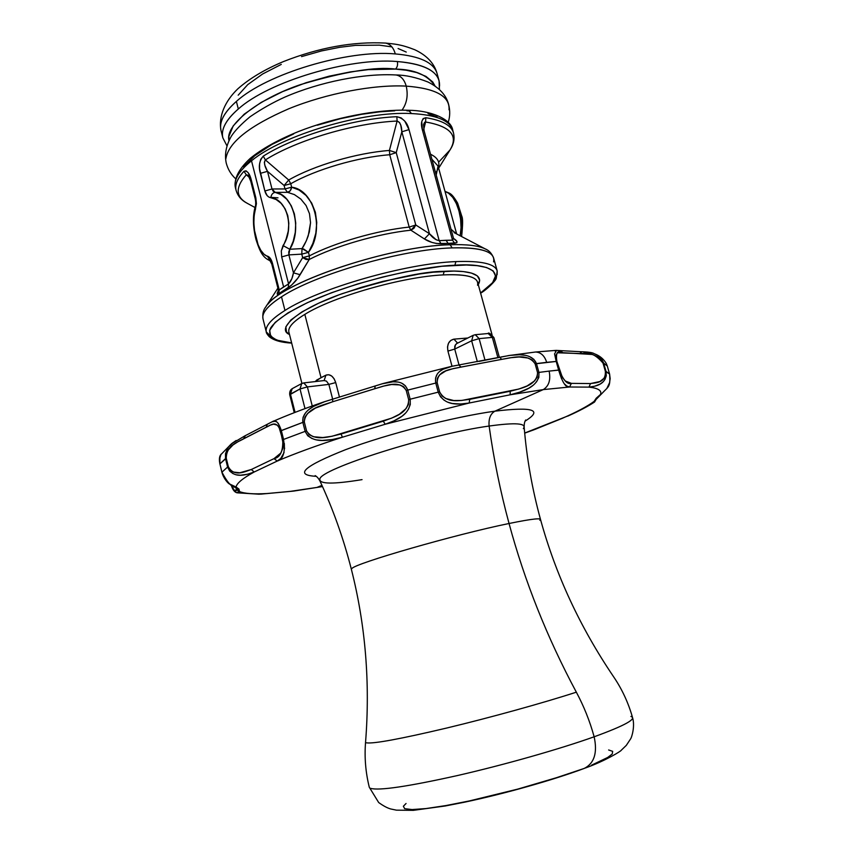 <?xml version="1.0" encoding="UTF-8"?>
<svg xmlns="http://www.w3.org/2000/svg" width="853" height="853" viewBox="0 0 853 853"><rect width="100%" height="100%" fill="white"/><g stroke="black" fill="none" stroke-linecap="round" stroke-linejoin="round"><path stroke-width="1.28" d="M492.042 334.76L477.616 282.247C475.739 276.393 464.267 273.952 443.208 274.911C402.797 276.671 332.99 296.663 304.83 314.373L321.027 377.644L325.931 375.149L328.778 374.734L331.689 376.034L334.131 378.796L335.719 382.581L339.473 397.146L335.719 382.581L328.863 384.394L326.496 381.142L324.119 380.566L325.931 375.149C330.218 373.817 333.48 376.29 335.719 382.581L328.863 384.394L332.659 399.183L328.863 384.394L307.389 386.91L300.011 388.957L301.695 383.551L303.807 382.901L307.389 386.91L300.011 388.957L301.749 383.519L292.227 388.648L289.732 394.79C289.423 391.9 290.255 389.853 292.227 388.648L290.436 394.065L300.011 388.957L289.732 394.79L294.253 412.681M467.679 338.033L453.924 339.142L457.517 343.045L453.924 339.142C448.827 340.454 446.833 344.431 447.932 351.095L454.734 349.069L471.645 340.784L473.191 335.314L456.387 343.738L454.788 346.094L454.734 349.069L447.932 351.095L452.015 366.257L447.932 351.095L447.516 346.947L448.518 343.205L450.768 340.432L453.924 339.142L467.689 338.023M499.965 357.172L501.457 359.39C511.704 357.94 527.612 352.513 535.119 363.858L556.86 361.373L556.092 354.965L557.467 352.79L582.023 353.632L579.805 351.692L582.023 353.632C588.837 351.468 595.842 354.624 603.028 363.111L605.363 371.311L605.993 371.322L603.657 363.122L603.028 363.111L605.363 371.311L605.481 375.299L604.127 378.199L599.926 381.515L590.5 383.562L571.403 383.37L565.379 381.046L562.372 377.421L556.86 361.373L546.677 362.322C544.577 355.722 540.866 352.278 535.556 352.012L535.556 352.012C540.866 352.278 544.577 355.722 546.677 362.322L536.473 363.591L538.936 372.409L549.129 371.098C550.867 379.894 548.916 386.068 543.276 389.597L494.943 411.167C533.157 406.582 543.212 409.898 525.107 421.105C543.212 409.898 533.157 406.582 494.943 411.167L543.276 389.597L569.569 387.006L543.276 389.597L510.147 394.8L469.15 403.032L385.215 424.25L342.426 437.216C316.559 445.597 294.839 453.54 277.257 461.046L254.194 471.997C242.668 478.341 236.633 483.352 236.1 487.02L238.947 489.068L239.533 491.573C244.544 493.62 253.693 494.282 266.957 493.535L293.656 491.083L322.509 486.573M569.463 415.326L524.691 433.047L562.468 418.237C576.841 411.978 587.386 406.359 594.115 401.39L596.204 398.244L600.512 394.438C602.005 390.589 598.166 388.147 588.986 387.113L569.569 387.006L571.403 383.37C567.309 384.703 563.279 380.278 559.301 370.085L556.86 361.373C555.612 352.662 557.585 349.773 562.767 352.694L560.709 350.839M316.964 487.426L290.553 491.328L316.964 487.426L321.954 485.346L316.964 487.426M480.623 293.165C485.773 290.457 495.998 280.712 496.265 278.227L497.192 270.923L493.599 257.969C491.296 250.526 477.488 247.178 452.165 247.903C402.509 249.193 315.301 274.335 281.501 296.823L284.966 310.449C318.926 288.421 406.295 263.321 455.907 261.604C481.199 260.666 494.964 263.769 497.192 270.923L497.107 274.687M408.384 110.282L408.523 110.293C430.211 110.357 451.184 118.887 452.73 130.136C449.776 120.369 436.043 114.846 411.53 113.556C363.719 110.879 282.29 135.094 251.507 160.801L283.612 286.939L288.57 283.91L281.682 256.913L281.298 250.942L286.203 238.808L288.239 231.195L288.826 223.273L287.77 215.596L285.083 208.761L281.053 203.27L276.116 199.517L268.876 197.064L267.192 195.657L264.867 190.997L259.579 168.777L259.579 163.979L260.698 159.372L263.268 156.152C294.935 135.99 354.038 118.439 396.858 116.701L401.187 117.917L404.791 121.169L409.003 129.613L439.188 240.642L452.516 240.162L454.628 243.276C458.125 242.774 457.773 241.154 453.54 238.424L456.888 241.474L456.856 242.753L448.102 243.414L450.128 244.758C466.548 244.193 478.192 245.547 485.058 248.809L486.263 249.439M493.599 257.947C491.68 253.298 488.833 250.249 485.058 248.809L454.233 232.688M460.247 212.184L462.027 226.333L461.302 233.189M455.075 200.988L458.018 205.978M438.655 168.212L449.787 150.309C458.818 135.872 450.757 126.425 425.626 121.979L425.786 117.714C421.553 118.887 420.433 122.981 422.406 129.987L452.516 240.162L422.406 129.987L421.766 121.606L423.131 118.61L425.786 117.714C442.099 120.273 451.344 125.37 453.519 132.983C451.344 125.37 442.099 120.273 425.786 117.714L425.626 121.979L423.749 129.293M437.067 73.497C433.804 62.6 419.879 56.085 395.28 53.92C347.299 49.549 266.488 73.902 236.388 101.432L238.318 109.003C268.492 81.707 349.389 57.375 397.349 61.533C421.936 63.57 435.84 69.967 439.071 80.726L437.067 73.497C434.209 63.282 426.777 55.36 414.771 49.741C400.388 44.132 394.587 44.089 385.609 43.076C390.322 44.089 393.542 47.704 395.28 53.92C393.542 47.704 390.322 44.089 385.609 43.076L385.609 43.076C353.206 41.37 319.139 47.533 283.431 61.576C264.665 69.456 249.481 78.54 237.848 88.819C225.032 101.08 218.357 116.253 221.023 130.584C218.944 122.054 224.072 112.34 236.388 101.432C266.488 73.902 347.299 49.549 395.28 53.92M439.562 85.652L439.53 86.164C440.297 72.366 426.244 64.156 397.349 61.533C397.967 64.743 397.349 67.27 395.504 69.093C414.515 69.381 427.705 75.032 435.062 86.046L432.727 81.952L425.935 76.386L416.765 72.569L406.337 70.245L395.504 69.093L368.293 69.637L350.156 71.94L329.13 76.184L306.088 82.709L282.674 91.58L261.221 102.381L244.161 114.206L233.221 125.892L228.903 136.352L228.967 140.521C224.734 125.519 257.403 99.14 300.544 84.596C344.175 71.62 375.832 66.449 395.504 69.093C397.349 67.27 397.967 64.743 397.349 61.533C349.389 57.375 268.492 81.707 238.318 109.003L236.388 101.432C226.386 110.197 221.119 118.3 220.596 125.732M430.52 154.244C437.386 157.496 440.031 161.91 438.453 167.476C440.031 161.91 437.386 157.496 430.52 154.244M436.203 175.036L438.058 166.058L431.874 159.223L438.069 166.068L456.664 233.967M609.586 374.051L607.283 365.99L609.586 374.051L605.363 371.311C605.982 383.178 595.682 382.72 590.5 383.562L588.986 387.113C595.234 386.484 607.656 384.554 605.993 371.322L609.586 374.051L610.162 378.636L609.564 382.698L606.846 388.478L594.115 401.39C587.386 406.359 576.841 411.978 562.468 418.237L562.863 418.098M607.293 366.022L603.657 363.122C601.632 358.431 598.817 355.445 595.234 354.144M448.529 193.194L445.021 191.445C455.96 194.271 463.733 218.08 460.162 235.801L461.046 227.644L460.588 219.125L458.946 210.83L456.28 203.398L452.751 197.374L448.529 193.194M423.642 124.303L424.687 122.203L425.626 121.979C450.555 126.372 458.69 135.712 450 149.989L439.178 161.59M451.034 229.265L456.547 233.914L451.034 229.265M606.376 363.655L607.293 366.001L603.657 363.122L605.993 371.322L606.291 375.8L604.969 379.446M562.767 352.694L592.259 354.475L598.06 356.885L600.938 359.348L603.028 363.111L603.657 363.122L601.493 358.942L598.294 355.914M238.19 95.184L247.775 84.596L262.639 73.987L281.266 64.401M301.557 56.607L321.538 50.924L339.782 47.288L355.562 45.38L379.34 45.156L391.879 46.883M398.084 48.514L406.263 52.065M226.909 145.767L222.846 137.845C220.81 129.432 225.96 119.815 238.318 109.003C228.284 117.703 222.996 125.722 222.452 133.057M428.035 113.641L437.12 117.021M243.606 166.847L254.759 155.747L272.032 144.402L293.667 133.932M317.241 125.22L340.4 118.695L361.491 114.334L379.66 111.839L394.715 110.794M422.406 129.987L424.101 130.776L422.406 129.987M265.166 307.89L265.923 306.707C277.875 283.857 388.499 245.909 450.128 244.758L448.102 243.414L454.628 243.276L452.516 240.162L453.476 238.2L424.101 130.776L423.546 124.666L425.626 121.979M410.048 110.965L406.849 110.805M408.523 110.293L411.53 113.556L408.523 110.293C377.9 109.067 333.949 117.49 298.337 131.597C277.918 139.892 261.86 148.838 250.174 158.445C238.808 168.937 233.882 178.64 235.385 187.564C233.53 179.908 238.904 170.995 251.507 160.801C282.29 135.094 363.719 110.879 411.53 113.556M250.803 181.412L251.379 180.282C249.62 173.298 247.146 170.301 243.958 171.304C237.273 178.586 234.671 185.016 236.153 190.603L236.11 190.432C234.724 184.877 237.337 178.501 243.958 171.304L246.016 170.813L248.18 172.743L250.004 176.102L255.825 197.779L256.422 203.654L254.141 215.638L253.863 223.028L254.546 230.694L258.118 244.8L260.773 250.27L263.908 254.141L270.326 258.395L272.427 263.14L279.23 289.913L283.612 286.939L251.507 160.801C241.271 169.001 235.801 176.454 235.097 183.192M294.392 194.591L287.557 192.33C289.753 191.946 291.118 190.24 291.651 187.202C314.277 189.622 325.078 230.427 308.466 252.371L309.372 255.868L302.666 257.627L301.77 254.13L288.879 254.898L293.464 272.843L302.666 257.627L306.056 259.483L309.212 259.493C334.962 246.122 378.199 233.615 410.879 230.182L415.774 224.989L409.184 227.069L410.879 230.182C378.199 233.615 334.962 246.122 309.212 259.493L309.372 255.868L302.666 257.627L301.77 254.13L288.879 254.898L281.682 256.913L288.57 283.91L291.854 278.686L293.464 272.843L288.879 254.898L288.74 251.934L289.775 249.257L302.037 248.596L301.77 254.13L308.466 252.371L303.689 249.044L302.037 248.596L301.77 254.13L308.466 252.371L309.372 255.868C334.653 242.689 377.079 230.406 409.184 227.069L410.879 230.182L424.421 238.957L429.454 233.701L424.421 238.957C429.048 241.975 434.614 243.595 441.118 243.798L439.188 240.642L441.118 243.798L448.102 243.414L436.629 243.521L431.927 242.401L424.421 238.957L410.879 230.182L413.876 228.38L415.774 224.989L409.184 227.069L389.714 154.745L396.24 152.623L389.416 150.459L397.103 121.051C354.891 122.853 296.652 140.116 265.39 159.916L288.709 180.004L284.113 185.496L267.49 171.336L272 188.982L284.998 188.939L287.557 192.33L275.21 192.383L281.17 194.633L286.725 199.197L291.289 205.786L294.392 213.943L295.735 223.038L295.277 232.4L293.187 241.356L289.775 249.257L283.025 245.579L281.298 251.006L281.682 256.913L288.879 254.898L289.775 249.257L302.037 248.596L306.334 240.759L309.351 231.941L310.545 222.676L309.479 213.634L306.099 205.562L300.821 199.069L294.37 194.58L287.557 192.33L290.223 190.795L291.651 187.202L284.998 188.939L287.557 192.33L275.21 192.383C272.779 192.735 271.307 194.516 270.796 197.725C287.024 198.824 294.807 228.657 283.025 245.579L289.775 249.257C302.516 229.606 293.219 194.047 275.21 192.383L273.227 191.317L272 188.982L284.998 188.939L284.113 185.496L290.766 183.747L288.709 180.004C313.925 165.471 356.735 152.868 389.416 150.459L389.714 154.745L396.24 152.623L415.774 224.989L429.454 233.701L401.838 131.799L396.24 152.623L389.416 150.459L397.103 121.051L396.858 116.701C354.038 118.439 294.935 135.99 263.268 156.152L265.39 159.916L288.709 180.004L284.113 185.496L267.49 171.336L260.368 173.362L264.867 190.997L272 188.982L264.867 190.997C265.944 194.91 267.927 197.15 270.796 197.725C271.307 194.516 272.779 192.735 275.21 192.383L272 188.982L267.49 171.336L264.92 165.461L264.345 162.347L265.39 159.916L263.268 156.152C259.323 160.759 258.352 166.495 260.368 173.362L267.49 171.336C264.451 166.164 263.748 162.347 265.39 159.916C296.652 140.116 354.891 122.853 397.103 121.051L399.535 122.469L400.825 125.402L401.827 131.799L396.24 152.623L415.774 224.989L429.454 233.701C432.471 237.71 435.712 240.024 439.188 240.642L409.003 129.613L401.838 131.799L409.003 129.613C407.371 122.587 403.33 118.29 396.858 116.701L397.103 121.051C400.121 122.15 401.699 125.732 401.838 131.799L429.454 233.701L436.182 239.768L439.188 240.642L446.076 240.279L448.102 243.414L446.076 240.279L452.516 240.162L453.465 238.179L453.604 238.936M277.374 292.984L278.355 290.745C276.681 293.869 276.82 294.861 278.771 293.72L277.332 294.253L277.374 292.984M270.87 261.029L267.501 256.167L271.798 264.099L272.427 263.14L271.798 264.099L278.249 289.498L279.23 289.913L288.57 283.91C290.894 281.661 292.526 277.971 293.464 272.843L302.666 257.627L309.212 259.493L297.814 278.185L291.534 285.19L278.771 293.72L279.23 289.913L272.427 263.14C271.297 259.195 269.665 256.87 267.501 256.167C257.734 254.045 250.547 225.65 255.537 208.985L255.825 197.779L255.228 198.856L255.825 197.779L251.379 180.282L250.803 181.39L248.234 175.313L246.304 174.78L243.958 171.304L246.304 174.78L248.159 175.249M272.48 337.927L266.285 331.934C264.942 326.315 271.169 319.161 284.966 310.449L281.501 296.823C315.301 274.335 402.509 249.193 452.165 247.903L450.128 244.758L452.165 247.903C481.924 247.21 495.721 251.87 493.556 261.86M263.001 315.493C264.195 310.193 270.358 303.967 281.501 296.823C267.767 305.705 261.604 313.062 263.001 318.894L266.285 331.934C266.157 332.777 267.128 334.344 269.185 336.636C273.621 340.358 281.127 342.511 291.683 343.109M454.884 265.24C482.649 262.991 514.636 269.921 480.57 292.995L492.586 282.695L495.54 275.924L493.119 270.87L486.562 267.511L477.222 265.667L466.346 265.006L441.897 266.264L405.943 271.808L382.901 276.98L357.45 284.017L331.401 292.782L307.315 302.719L287.909 312.923L275.167 322.391L269.665 330.292L270.668 336.189L276.617 340.102L291.641 342.927C277.566 341.861 266.424 337.553 270.604 328.053C275.466 320.429 290.116 310.535 312.102 300.555C369.317 276.159 431.938 265.816 454.884 265.24L455.907 261.604L454.884 265.24M477.541 285.243C479.322 277.353 467.881 273.909 443.208 274.911L444.2 271.318C423.578 271.297 389.618 278.739 342.33 293.624C296.481 309.692 275.967 329.194 289.498 334.493L286.48 331.956L285.862 326.827L290.82 320.024L301.919 311.921L318.596 303.22L339.153 294.775L361.309 287.354L382.912 281.383L419.26 274.005L433.089 272.214L454.041 271.073L463.424 271.585L471.549 273.099L477.36 275.903L479.663 280.179L478.266 284.603M492.33 337.383L493.94 337.671L492.33 337.383L497.885 357.61L492.33 337.383L488.183 333.512L475.238 334.707L479.13 338.641L492.33 337.383L479.13 338.641L485.026 360.211L479.13 338.641L471.645 340.784L473.191 335.314L475.345 334.696L479.13 338.641L471.645 340.784L477.339 361.683L471.645 340.784L454.734 349.069L459.021 364.924L454.734 349.069L455.331 344.932L457.155 343.226M499.336 357.311L493.94 337.671C490.422 333.566 488.46 332.18 488.055 333.512L487.948 333.523M556.519 350.359L554.567 353.974M561.53 378.721L558.619 370.053L549.129 371.098L559.301 370.085L558.619 370.053L556.177 361.341L558.619 370.053C562.298 382.4 565.944 388.04 569.569 387.006L566.755 386.036L564.164 383.637M556.177 361.341L554.557 353.835M554.994 350.914L556.124 350.38L579.773 351.692C587.888 351.862 592.718 352.534 594.242 353.707M315.141 475.622C316.73 476.39 318.286 478.085 319.822 480.719C332.979 508.942 343.503 538.499 351.383 569.367C365.51 625.068 370.245 682.667 365.564 742.153C364.348 757.304 365.596 772.328 369.285 787.223L378.679 802.534C383.328 805.882 387.337 808.026 390.695 808.964L396.41 810.158L413.321 810.35L445.149 806L464.437 802.215C504.315 793.834 553.405 779.962 584.294 768.404C594.328 763.296 597.601 752.751 594.146 736.789C589.807 721.062 583.868 706.199 576.34 692.178C583.868 706.199 589.807 721.062 594.146 736.789C625.014 725.54 637.276 718.748 630.921 716.424C637.276 718.748 625.014 725.54 594.146 736.789C597.601 752.751 594.328 763.296 584.294 768.404L556.305 777.755L517.664 789.132L469.321 800.946L445.81 805.584L426.052 808.559L412.074 809.561L404.653 808.665L403.362 806.266L406.049 803.494M608.637 749.979L612.667 751.344L612.23 753.988L607.752 757.421L591.534 765.184M569.569 387.006L588.986 387.113L590.5 383.562L571.403 383.37L569.569 387.006M602.922 381.995L600.203 384.031L594.626 386.217L588.986 387.113C598.166 388.147 602.005 390.589 600.512 394.438M595.81 399.929L594.52 402.062L594.115 401.39M567.778 416.115L568.898 415.603C579.208 410.965 587.749 406.454 594.52 402.062M316.207 476.315C293.869 475.174 303.689 466.282 345.678 449.638C387.411 433.985 454.478 416.722 494.943 411.167C490.422 413.79 488.481 418.748 489.121 426.042C488.481 418.748 490.422 413.79 494.943 411.167C454.478 416.722 387.411 433.985 345.678 449.638C303.689 466.282 293.869 475.174 316.207 476.315M523.347 428.654C527.111 423.237 515.702 422.363 489.121 426.042C515.702 422.363 527.111 423.237 523.347 428.654M319.875 479.098C319.726 469.107 429.358 434.23 489.121 426.042C493.695 458.839 500.338 491.317 509.049 523.497C455.353 534.426 354.827 563.438 351.894 568.546C354.827 563.438 455.353 534.426 509.049 523.497C524.648 581.234 547.072 637.468 576.34 692.178C547.072 637.468 524.648 581.234 509.049 523.497C532.784 518.635 543.052 517.579 539.853 520.33C543.052 517.579 532.784 518.635 509.049 523.497C500.338 491.317 493.695 458.839 489.121 426.042C429.358 434.23 319.726 469.107 319.875 479.098C319.086 484.195 333.139 484.365 362.045 479.631M478.981 361.416L509.508 355.424L519.584 354.731L524.979 355.274M324.108 380.566L325.931 375.149L316.708 380.065L316.9 381.398L316.708 380.065L315.279 381.579L321.027 377.644L304.83 314.373C332.99 296.663 402.797 276.671 443.208 274.911L444.2 271.318C462.912 270.134 485.25 272.448 478.266 284.614M288.932 329.429C290.02 325.185 295.319 320.174 304.83 314.373C293.123 321.57 287.802 327.477 288.89 332.105L301.919 383.434M271.83 197.427L278.003 197.843M270.337 260.858C263.001 257.649 260.293 252.787 256.007 239.565C252.904 227.079 252.605 216.214 255.132 206.97L255.537 208.985L255.154 206.916M247.637 203.526C235.535 197.043 235.087 187.468 246.304 174.78C235.012 187.564 235.545 197.182 247.882 203.654L254.972 207.503M249.534 177.595L246.304 174.78M278.846 290.073L278.238 291.47L278.217 289.37L279.23 289.913L278.771 293.72L288.261 287.674L288.57 283.91L288.261 287.674C293.037 284.262 296.993 279.944 300.128 274.709L293.464 272.843L300.128 274.709L309.212 259.493L309.372 255.868C334.653 242.689 377.079 230.406 409.184 227.069L389.714 154.745C357.61 157.165 315.567 169.534 290.766 183.747L288.709 180.004C313.925 165.471 356.735 152.868 389.416 150.459L389.714 154.745C357.61 157.165 315.567 169.534 290.766 183.747L291.651 187.202L284.998 188.939L284.113 185.496L290.766 183.747L291.651 187.202L299.094 190.048L306.024 195.454L311.665 203.046L315.375 212.301L316.762 222.58L315.834 233.157L312.912 243.297L308.466 252.371L302.037 248.596C304.169 245.557 306.227 241.324 308.221 235.908L310.545 222.697M450.128 244.758C391.26 245.909 285.51 280.936 268.023 304.094M455.907 261.604C406.295 263.321 318.926 288.421 284.966 310.449C273.77 317.465 267.554 323.532 266.307 328.65M324.119 380.566L303.679 382.912L307.389 386.91L328.863 384.394M529.51 356.597L533.818 359.305L536.473 363.591C532.304 353.568 519.285 354.251 510.371 355.317L500.85 357.023M458.861 365.009L451.173 366.449C443.453 368.283 433.857 371.951 435.766 383.05L437.205 382.773C437.194 369.594 451.642 369.392 461.036 367.067L458.861 365.009M375.213 385.982L374.787 388.712C384.916 386.11 399.353 379.116 406.263 390.557L407.745 390.098C403.554 379.318 392.06 381.334 383.519 383.413L375.213 385.982M236.132 440.521L233.871 442.089C228.092 445.65 225.32 451.152 225.523 458.605L226.269 458.232C226.344 445.255 237.752 442.28 243.734 438.794L266.168 427.268L267.32 424.293L266.168 427.268C271.105 425.178 276.297 419.452 280.53 430.957L302.858 422.374L305.139 431.362L306.568 430.925L304.297 421.936L304.841 417.288L307.613 413.449L315.354 408.118L332.766 401.731L332.563 399.193L323.084 402.179C314.064 405.42 301.493 411.391 302.858 422.374L304.297 421.936C305.374 408.246 322.466 405.463 332.766 401.731L374.787 388.712L375.043 385.993M278.238 423.323L281.33 430.541C278.526 422.214 275.54 419.26 272.374 421.691M221.044 454.233L219.413 459.564L219.871 463.968L219.925 456.451M220.575 454.948L231.259 443.986L244.704 435.968L243.734 438.794L245.259 435.798M295.063 412.372L290.436 394.065L295.063 412.372M305.001 408.619L300.011 388.957L305.001 408.619M312.241 405.985L307.389 386.91L312.241 405.985M507.94 355.669L535.556 352.012L556.124 350.38M381.845 383.871L393.03 381.803L397.701 382.027M401.614 383.146L405.346 385.748L407.745 390.098L435.766 383.05L435.552 378.135L437.173 374.19M439.753 371.386L443.123 369.221L452.655 366.118M244.704 435.968L272.064 421.808L274.975 421.275L276.713 421.894M332.766 401.731L383.125 386.185L391.559 384.532L399.908 384.938L403.746 386.782L406.263 390.557L408.672 399.673L410.154 399.215L407.745 390.098L406.263 390.557L408.672 399.673L408.406 404.482L406.113 408.544L399.343 414.281L391.548 418.183L332.041 436.267L322.754 437.546L313.446 436.725L309.212 434.71L306.568 430.925L305.139 431.362C311.825 444.871 330.196 440.276 342.426 437.216L341.051 434.017C329.983 436.533 313.765 442.355 306.568 430.925L304.297 421.936L302.858 422.374L303.071 417.288L305.577 412.809M309.063 409.408L313.573 406.412L325.004 401.518M236.462 492.629L239.533 491.573L236.1 487.02L234.18 486.818L236.1 487.02C232.464 488.119 227.74 483.171 221.929 472.189L227.591 467.049L225.523 458.605L227.591 467.049L228.337 466.687L226.269 458.232L219.903 463.883L221.897 472.274L219.903 463.883L225.523 458.605L225.48 453.764L227.143 449.424M229.51 446.087L232.634 443.07M234.554 441.587L236.153 440.511M221.961 472.327L219.946 464.032M312.049 438.559L307.73 435.755L305.139 431.362L283.559 439.444L305.139 431.362L302.858 422.374L281.33 430.541L283.559 439.444L282.759 439.849L283.559 439.444L281.33 430.541L280.53 430.957L283.313 444.413L282.94 448.092L280.786 453.06L273.984 458.647L251.315 469.513C244.736 471.73 234.01 477.328 228.337 466.687L227.591 467.049C233.2 479.599 246.538 474.822 254.194 471.997L251.315 469.513L239.746 472.775L233.402 472.061L230.374 470.216L228.337 466.687L226.269 458.232L226.397 453.828L228.092 450.139L232.986 444.967L238.36 441.47L269.932 425.252L273.578 424.154L277.193 425.103L278.995 427.15L282.759 439.849C283.164 451.226 280.242 457.496 273.984 458.647L277.257 461.046C282.45 459.682 284.806 453.807 284.326 443.421M461.036 367.067L510.126 357.78L519.114 356.97L528.199 358.047L532.4 360.094L535.119 363.858L537.571 372.686L538.936 372.409L536.473 363.591L535.119 363.858L537.571 372.686L537.155 377.239L534.532 380.939L527.09 385.94L518.784 389.064L461.772 400.452L453.711 400.526L445.724 398.49L442.067 395.941L439.636 391.879L438.207 392.156C444.317 406.369 458.413 404.535 469.15 403.032L469.768 399.343C459.671 400.526 446.247 404.066 439.636 391.879L437.205 382.773L435.766 383.05L438.207 392.156L439.636 391.879L437.205 382.773L437.376 378.316L439.487 374.989L445.82 370.906L453.188 368.603L501.457 359.39L500.018 357.172L451.578 366.353L382.858 383.583L323.628 401.987C304.009 408.736 286.821 415.336 272.064 421.808M236.302 489.622C236.185 492.725 234.543 491.307 231.387 485.389L233.221 489.313L234.895 490.763L236.302 489.622L239.533 491.573L236.302 489.622L236.281 488.321L236.302 489.622M266.392 493.61L258.523 494.207M444.104 400.206L440.543 396.826L438.207 392.156L410.154 399.215L438.207 392.156L435.766 383.05L407.745 390.098L410.154 399.215L408.672 399.673C408.438 413.844 393.148 417.309 383.274 421.19L385.215 424.25C395.952 420.508 411.7 414.505 410.154 399.215L410.282 404.482L408.459 409.248M233.029 473.65L229.702 471.123L227.591 467.049L221.929 472.189L225.757 480.079L230.011 484.184L236.1 487.02C236.633 483.352 242.668 478.341 254.194 471.997L277.257 461.046C294.839 453.54 316.559 445.597 342.426 437.216L385.215 424.25L469.15 403.032L510.147 394.8L510.222 391.26L510.147 394.8C521.332 392.071 539.96 387.091 538.936 372.409L537.571 372.686C536.868 386.142 520.17 388.414 510.222 391.26L469.768 399.343L469.15 403.032L460.663 404.002L452.25 403.501L447.825 402.211M293.89 491.029L260.773 494.143M237.198 492.831L259.099 494.196L266.957 493.535C253.693 494.282 244.544 493.62 239.533 491.573M284.07 452.538L280.744 458.456L277.257 461.046L273.984 458.647L251.315 469.513L254.194 471.997L247.605 474.215L240.439 475.217L236.452 474.833M283.559 439.444L284.593 448.763M405.612 413.033L401.987 416.232L393.99 420.86L385.215 424.25L383.274 421.19L341.051 434.017L342.426 437.216L332.403 439.53L322.125 440.447L316.644 439.924M533.093 385.311L528.753 388.232L519.669 392.167L510.147 394.8L543.276 389.597C548.916 386.068 550.867 379.894 549.129 371.098L538.936 372.409L538.851 377.442L536.494 381.899M594.146 736.789C559.707 749.094 504.166 764.874 457.123 775.622C407.819 786.583 378.956 790.827 370.522 788.343C378.956 790.827 407.819 786.583 457.123 775.622C504.166 764.874 559.707 749.094 594.146 736.789M576.34 692.178C543.393 702.883 490.774 717.458 446.588 728.067C400.302 738.986 373.593 743.912 366.459 742.835C373.593 743.912 400.302 738.986 446.588 728.067C490.774 717.458 543.393 702.883 576.34 692.178M402.008 110.165C406.881 103.352 408.278 95.333 406.22 86.121C373.827 84.372 326.411 93.403 288.751 108.779C249.524 125.807 228.583 142.398 225.917 158.53C228.583 142.398 249.524 125.807 288.751 108.779C326.411 93.403 373.827 84.372 406.22 86.121C404.365 79.617 400.995 75.906 396.133 74.979L396.133 74.979C400.995 75.906 404.365 79.617 406.22 86.121C408.278 95.333 406.881 103.352 402.008 110.165M449.03 109.824C450.021 96.282 435.744 88.381 406.22 86.121C435.744 88.381 450.021 96.282 449.03 109.824M452.73 130.136L453.519 132.993C454.756 138.559 453.807 143.869 450.651 148.923M436.15 172.242C436.139 172.498 438.613 168.595 438.069 166.068M601.504 393.937C608.434 386.238 610.663 387.657 609.596 374.072L607.293 366.001M537.625 428.313L534.66 429.517M222.846 137.845L221.023 130.584M439.444 89.586L439.071 80.726M461.612 236.548C462.848 225.075 462.923 218.315 461.814 216.278L457.603 203.089C450.96 191.893 449.702 193.695 444.989 191.328M246.506 202.907C241.239 200.06 237.774 195.902 236.11 190.432L235.385 187.564M454.041 232.592L455.054 233.125M263.001 318.894C262.361 313.893 263.342 309.831 265.923 306.707L277.897 288.122M594.253 353.718C599.371 355.53 603.338 358.697 606.152 363.229M595.916 399.63L601.312 394.075M537.699 428.27L562.649 418.194M534.138 429.72L524.702 433.143M540.493 519.402C555.73 574.815 580.072 627.222 613.52 676.642C622.072 689.213 628.416 702.893 632.563 717.661C635.133 725.946 631.902 737.216 630.484 739.071L626.315 745.362L621.133 750.363C621.602 750.725 605.811 760.727 585.211 768.063M525.683 419.996C524.691 421.446 524.179 423.664 524.137 426.639M524.137 426.735C526.642 457.773 532.091 488.662 540.493 519.392M255.132 206.97C255.889 205.157 255.921 202.449 255.228 198.856L250.803 181.39M219.871 463.968C219.072 459.703 219.306 456.686 220.575 454.937M231.302 485.346C232.634 489.569 234.426 492.032 236.686 492.714M234.191 486.818L229.286 483.918C228.38 483.491 223.817 479.183 221.897 472.274M266.701 493.599L293.144 491.147M234.479 486.946L236.281 488.321M448.209 122.384C450.064 116.616 450.203 110.645 448.625 104.471C446.258 95.205 439.37 87.72 427.961 82.005C416.2 77.388 405.591 75.043 396.133 74.979C364.05 73.081 319.736 81.941 284.891 97.082C273.077 102.392 261.455 108.96 250.025 116.786C241.207 124.133 234.991 130.584 231.387 136.128C226.077 145.479 224.382 154.51 226.269 163.222C227.954 169.374 231.024 174.502 235.492 178.618"/></g></svg>
